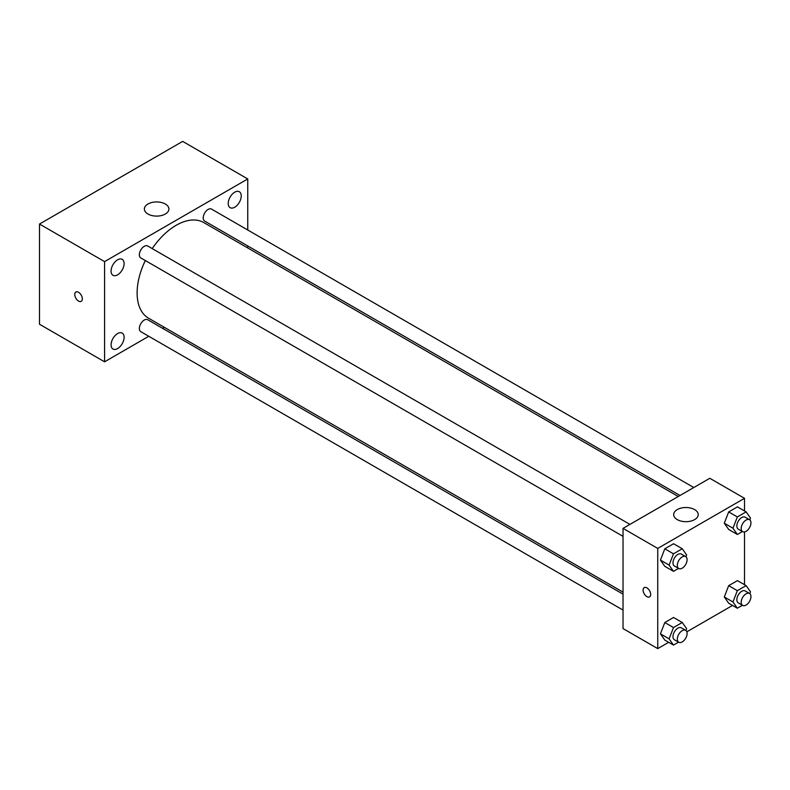 <?xml version="1.0" encoding="UTF-8"?>
<svg xmlns="http://www.w3.org/2000/svg" width="790" height="790" viewBox="0 0 790 790"><rect width="100%" height="100%" fill="white"/><g stroke="black" fill="none" stroke-linecap="round" stroke-linejoin="round"><path stroke-width="1.19" d="M148.787 336.283L104.576 361.81L39.5 324.236L39.5 224.044L182.668 141.39L247.754 178.955L247.754 230.008M234.729 192.187A9.204 5.313 120 0 0 228.725 200.295A9.204 5.313 120 0 0 230.127 207.671A9.204 5.313 120 0 0 239.331 202.358A9.204 5.313 120 0 0 239.331 191.733A9.204 5.313 120 0 0 234.729 192.187M117.592 259.811A9.204 5.313 120 0 0 111.578 267.928A9.204 5.313 120 0 0 112.99 275.295A9.204 5.313 120 0 0 122.193 269.983A9.204 5.313 120 0 0 122.193 259.357A9.204 5.313 120 0 0 117.592 259.811M117.592 333.558A9.204 5.313 120 0 0 111.578 341.665A9.204 5.313 120 0 0 112.99 349.042A9.204 5.313 120 0 0 122.193 343.729A9.204 5.313 120 0 0 122.193 333.103A9.204 5.313 120 0 0 117.592 333.558M104.576 361.81L104.576 261.618L39.5 224.044M104.576 261.618L247.754 178.955M165.317 214.031A12.275 7.08 180 0 1 151.947 215.561A12.275 7.08 180 0 1 144.373 209.014A12.275 7.08 180 0 1 156.637 201.934A12.275 7.08 180 0 1 168.912 209.014A12.275 7.08 180 0 1 165.317 214.031M164.33 327.317L162.582 328.324M82.348 298.877A5.372 3.101 60 0 1 81.232 301.336A5.372 3.101 60 0 1 75.86 298.235A5.372 3.101 60 0 1 75.86 292.033A5.372 3.101 60 0 1 79.997 293.475A5.372 3.101 60 0 1 82.348 298.877M81.232 301.336A5.372 3.101 60 0 1 75.87 298.235A5.372 3.101 60 0 1 75.86 292.033M247.754 245.937L247.754 247.951M693.788 487.529L211.542 209.103A6.893 3.98 120 0 0 208.096 209.449A6.893 3.98 120 0 0 203.218 217.892A6.893 3.98 120 0 0 204.65 221.052L680.002 495.488M623.034 594.159L147.681 319.723A6.893 3.98 120 0 0 144.234 320.059A6.893 3.98 120 0 0 139.356 328.512A6.893 3.98 120 0 0 140.788 331.662L623.034 610.087M629.926 524.402L147.681 245.976A6.893 3.98 120 0 0 144.234 246.322A6.893 3.98 120 0 0 139.731 252.395A6.893 3.98 120 0 0 140.788 257.925L623.034 536.341M145.321 260.542A55.221 31.886 120 0 0 137.114 292.932A55.221 31.886 120 0 0 148.55 318.212L623.034 592.144M678.255 496.495L203.771 222.563A55.221 31.886 120 0 0 152.213 248.593M668.676 642.3L657.744 648.61L623.034 628.573L623.034 528.382L709.805 478.286L744.506 498.322L744.506 510.942M732.537 605.436L686.826 631.822M728.676 529.458L724.292 523.227L728.676 511.93L737.435 506.864L728.676 511.93L724.292 523.227L728.676 529.458L737.346 534.465L732.962 528.233L737.346 516.937L746.115 511.871L750.5 518.112L749.809 519.899M664.805 640.078L660.43 633.837L664.805 622.54L673.574 617.474L664.805 622.54L660.43 633.837L664.805 640.078L673.485 645.084L669.1 638.843L673.485 627.546L682.254 622.49L686.638 628.721L685.947 630.509M744.506 531.917L744.506 584.689M657.744 648.61L657.744 548.418L744.506 498.322M728.676 603.205L724.292 596.963L728.676 585.667L737.435 580.611L728.676 585.667L724.292 596.963L728.676 603.205L737.346 608.211L732.962 601.98L737.346 590.673L746.115 585.617L750.5 591.848L749.809 593.645M664.805 566.331L660.43 560.09L664.805 548.793L673.574 543.737L664.805 548.793L660.43 560.09L664.805 566.331L673.485 571.338L669.1 565.107L673.485 553.81L682.254 548.744L686.638 554.985L685.947 556.772M657.744 548.418L623.034 528.382M677.267 519.613A12.275 7.08 180 0 1 673.673 514.606A12.275 7.08 180 0 1 685.937 507.516A12.275 7.08 180 0 1 698.212 514.606A12.275 7.08 180 0 1 690.638 521.153A12.275 7.08 180 0 1 677.267 519.613M650.693 594.445A5.372 3.101 60 0 1 649.577 596.904A5.372 3.101 60 0 1 644.206 593.804A5.372 3.101 60 0 1 644.206 587.602A5.372 3.101 60 0 1 648.343 589.044A5.372 3.101 60 0 1 650.693 594.445M649.577 596.904A5.372 3.101 60 0 1 644.215 593.804A5.372 3.101 60 0 1 644.206 587.602M678.571 568.405L673.485 571.338M685.661 556.575L681.316 554.067A6.893 3.98 120 0 0 676.003 555.913A6.893 3.98 120 0 0 672.991 562.855A6.893 3.98 120 0 0 674.423 566.015L678.758 568.524A6.893 3.98 120 0 0 685.661 564.534A6.893 3.98 120 0 0 685.661 556.575A6.893 3.98 120 0 0 680.338 558.421A6.893 3.98 120 0 0 677.336 565.364A6.893 3.98 120 0 0 678.758 568.524M669.1 565.107L660.43 560.09M673.485 553.81L664.805 548.793M682.254 548.744L673.574 543.737M742.432 531.532L737.346 534.465M749.522 519.702L745.177 517.203A6.893 3.98 120 0 0 739.865 519.05A6.893 3.98 120 0 0 736.853 525.982A6.893 3.98 120 0 0 738.285 529.142L742.62 531.65A6.893 3.98 120 0 0 749.522 527.671A6.893 3.98 120 0 0 749.522 519.702A6.893 3.98 120 0 0 744.21 521.548A6.893 3.98 120 0 0 741.198 528.49A6.893 3.98 120 0 0 742.62 531.65M732.962 528.233L724.292 523.227M737.346 516.937L728.676 511.93M746.115 511.871L737.435 506.864M678.571 642.152L673.485 645.084M685.661 630.321L681.316 627.813A6.893 3.98 120 0 0 676.003 629.66A6.893 3.98 120 0 0 672.991 636.602A6.893 3.98 120 0 0 674.423 639.762L678.758 642.26A6.893 3.98 120 0 0 685.661 638.281A6.893 3.98 120 0 0 685.661 630.321A6.893 3.98 120 0 0 680.338 632.168A6.893 3.98 120 0 0 677.336 639.11A6.893 3.98 120 0 0 678.758 642.26M669.1 638.843L660.43 633.837M673.485 627.546L664.805 622.54M682.254 622.49L673.574 617.474M742.432 605.278L737.346 608.211M749.522 593.448L745.177 590.94A6.893 3.98 120 0 0 739.865 592.786A6.893 3.98 120 0 0 736.853 599.729A6.893 3.98 120 0 0 738.285 602.889L742.62 605.387A6.893 3.98 120 0 0 749.522 601.407A6.893 3.98 120 0 0 749.522 593.448A6.893 3.98 120 0 0 744.21 595.295A6.893 3.98 120 0 0 741.198 602.237A6.893 3.98 120 0 0 742.62 605.387M732.962 601.98L724.292 596.963M737.346 590.673L728.676 585.667M746.115 585.617L737.435 580.611"/></g></svg>
